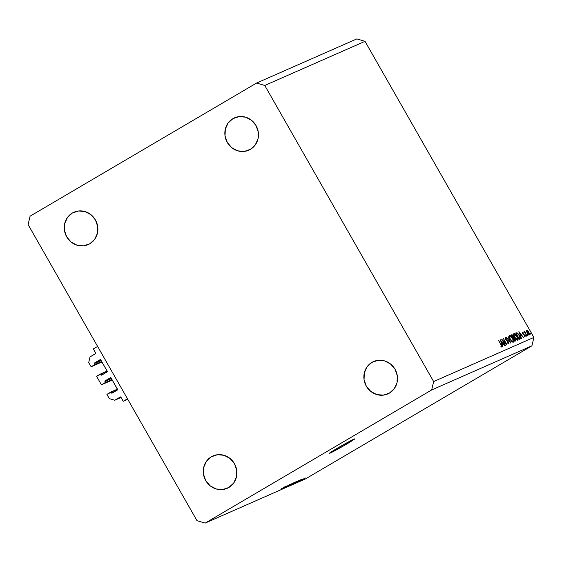 <?xml version="1.0" encoding="UTF-8"?>
<svg xmlns="http://www.w3.org/2000/svg" width="562" height="562" viewBox="0 0 562 562"><rect width="100%" height="100%" fill="white"/><g stroke="black" fill="none" stroke-linecap="round" stroke-linejoin="round"><path stroke-width="0.84" d="M93.383 348.925L97.612 346.445L127.476 398.802L123.247 401.282L120.633 396.934L114.76 400.249L109.316 398.627L106.899 394.383L110.953 391.995L111.522 392.993L114.788 391.552L111.522 392.993L112.063 393.154L117.655 389.726L110.911 377.734L105.059 380.874L111.199 378.177L105.059 380.874L105.494 382.427L101.441 384.815L112.267 380.045L101.441 384.815L96.601 376.329L100.654 373.941L101.223 374.938L104.49 373.498L101.223 374.938L101.764 375.1L107.363 371.51L100.612 359.68L94.767 362.82L100.9 360.123L94.767 362.82L95.196 364.373L91.142 366.761L88.719 362.518L90.039 356.919L95.8 353.393L93.383 348.925L97.612 346.445L127.476 398.802L123.247 401.282L127.757 399.301L123.247 401.282L120.879 397.13A0.414 0.393 66.2 0 0 120.338 396.969L114.76 400.249L121.069 397.467L114.76 400.249L109.316 398.627L106.899 394.383L117.451 389.136L110.953 391.995L111.522 392.993A0.414 0.393 66.2 0 0 112.063 393.154L117.472 389.972A0.414 0.393 66.2 0 0 117.606 389.417L111.016 377.861A0.414 0.393 66.2 0 0 110.468 377.699L105.059 380.874A0.414 0.393 66.2 0 0 104.932 381.436L105.494 382.427L111.993 379.568L101.441 384.815L96.601 376.329L107.152 371.082L100.654 373.941L101.223 374.938A0.414 0.393 66.2 0 0 101.764 375.1L107.173 371.918A0.414 0.393 66.2 0 0 107.307 371.363L100.717 359.806A0.414 0.393 66.2 0 0 100.177 359.645L94.767 362.82A0.414 0.393 66.2 0 0 94.634 363.382L95.196 364.373L101.694 361.514L91.142 366.761L101.968 361.991L91.142 366.761L88.719 362.518L90.039 356.919L95.624 353.638A0.414 0.393 66.2 0 0 95.751 353.084L93.383 348.925M101.125 360.523L94.634 363.382L101.125 360.523M111.424 378.577L104.932 381.436L111.424 378.577M330.196 453.084A14.556 0.534 -29.7 0 1 329.388 453.337A14.556 0.534 -29.7 0 1 339.631 446.888A14.556 0.534 -29.7 0 1 353.863 439.175L354.678 438.95L352.325 440.629L344.106 445.554L329.388 453.309L339.954 446.699L353.863 439.175A14.556 0.534 -29.7 0 1 354.678 438.915A14.556 0.534 -29.7 0 1 344.436 445.364A14.556 0.534 -29.7 0 1 330.196 453.084L330.02 452.768L330.196 453.084M232.907 118.659A17.682 16.656 66.2 0 1 234.537 117.823A17.682 16.656 66.2 0 1 256.49 126.415A17.682 16.656 66.2 0 1 250.413 149.351L255.246 144.954L258.007 138.884L258.288 132.077L256.026 125.558L251.586 120.331L245.629 117.184L239.075 116.594L232.907 118.659L228.074 123.064L225.313 129.127L225.032 135.934L227.294 142.453L231.734 147.68L237.691 150.827L244.245 151.417L250.413 149.351A17.682 16.656 66.2 0 1 248.783 150.187A17.682 16.656 66.2 0 1 226.83 141.596A17.682 16.656 66.2 0 1 232.907 118.659L236.251 117.191L232.907 118.659M371.925 362.392A17.682 16.656 66.2 0 1 373.554 361.556A17.682 16.656 66.2 0 1 395.507 370.147A17.682 16.656 66.2 0 1 389.438 393.084L394.264 388.679L397.032 382.617L397.306 375.809L395.051 369.29L390.604 364.064L384.654 360.916L378.093 360.326L371.925 362.392L367.098 366.789L364.331 372.859L364.057 379.666L366.312 386.185L370.758 391.412L376.709 394.559L383.27 395.149L389.438 393.084A17.682 16.656 66.2 0 1 387.808 393.92A17.682 16.656 66.2 0 1 365.855 385.328A17.682 16.656 66.2 0 1 371.925 362.392L375.276 360.916L371.925 362.392M211.333 456.787A17.682 16.656 66.2 0 1 212.963 455.951A17.682 16.656 66.2 0 1 234.916 464.542A17.682 16.656 66.2 0 1 228.839 487.479L233.673 483.074L236.44 477.012L236.714 470.204L234.459 463.685L230.013 458.459L224.062 455.304L217.501 454.721L211.333 456.787L206.5 461.184L203.739 467.254L203.465 474.061L205.72 480.58L210.16 485.807L216.117 488.954L222.678 489.544L228.839 487.479A17.682 16.656 66.2 0 1 227.21 488.308A17.682 16.656 66.2 0 1 205.263 479.723A17.682 16.656 66.2 0 1 211.333 456.787L214.677 455.311L211.333 456.787M72.315 213.054A17.682 16.656 66.2 0 1 73.945 212.218A17.682 16.656 66.2 0 1 95.898 220.81A17.682 16.656 66.2 0 1 89.822 243.746L94.655 239.349L97.416 233.279L97.69 226.472L95.435 219.953L90.995 214.726L85.038 211.579L78.476 210.989L72.315 213.054L67.482 217.452L64.714 223.521L64.44 230.329L66.695 236.848L71.142 242.074L77.099 245.222L83.654 245.812L89.822 243.746A17.682 16.656 66.2 0 1 88.192 244.582A17.682 16.656 66.2 0 1 66.239 235.991A17.682 16.656 66.2 0 1 72.315 213.054L75.659 211.579L72.315 213.054M533.9 337.418L365.012 41.335L264.765 85.473L433.646 381.556L533.9 337.418L531.919 345.82L431.665 389.958L205.144 523.103L305.398 478.964L531.919 345.82L305.398 478.964L205.144 523.103L196.988 520.665L28.1 224.582L30.081 216.18L256.602 83.035L356.856 38.897L365.012 41.335L533.9 337.418L433.646 381.556L431.665 389.958L531.919 345.82L533.9 337.418M502.632 340.46L505.463 345.426L501.655 339.195L506.011 343.501L503.376 338.436L506.98 344.759L502.632 340.46L506.98 344.759L503.376 338.436L506.011 343.501L501.655 339.195L505.463 345.426L502.632 340.46M508.954 344.092L508.617 342.096L509.01 344.056L507.486 343.01L507.493 342.602L508.624 343.417L508.554 342.455L505.624 339.413L505.133 337.474L506.383 338.247L506.425 338.717L505.435 338.198L505.821 339.3L508.617 342.096L505.652 339.041L505.526 338.099L506.425 338.717L506.383 338.247L505.168 337.446L505.47 339.16L508.413 342.181L508.582 343.438L507.493 342.602L507.486 343.01L508.989 344.07M510.76 343.094L506.179 337.2L509.98 341.759L508.104 336.357L510.76 343.094L508.104 336.357L509.98 341.759L506.179 337.2L510.76 343.094M513.289 342.181C513.9 341.675 513.661 340.396 512.565 338.338L512.565 338.338C511.329 336.322 510.303 335.388 509.488 335.542L509.488 335.542C508.891 336.062 509.137 337.348 510.233 339.406C511.455 341.394 512.474 342.321 513.289 342.181L511.919 341.591L510.233 339.406L509.221 336.891L509.488 335.542L510.872 336.118L512.565 338.338L513.57 340.846L513.345 342.146M517.764 340.214C518.375 339.708 518.129 338.429 517.04 336.371L517.04 336.371C515.804 334.348 514.778 333.421 513.956 333.575L513.956 333.575C513.359 334.095 513.605 335.381 514.708 337.439C515.923 339.427 516.949 340.354 517.764 340.214L516.387 339.624L514.708 337.439L513.689 334.924L513.956 333.575L515.34 334.151L517.04 336.371L518.038 338.879L517.82 340.179M521.417 338.401L518.902 331.601L523.538 337.467L521.838 335.683L520.819 336.125L521.417 338.401L520.819 336.125L521.838 335.683L523.538 337.467L518.902 331.601L521.417 338.401M530.851 334.348L530.247 333.294L530.851 334.348M529.39 334.994L528.877 332.24L526.664 330.21L526.475 331.25L527.184 332.985L526.58 330.259L527.402 330.428L528.744 332.016L529.594 334.046L529.39 334.994L528.399 334.573L527.184 332.985L529.432 334.966M527.957 335.619L527.353 334.566L527.957 335.619M526.889 335.992L524.058 331.461L524.648 332.051L524.613 331.116L526.889 335.992L525.14 332.837L524.873 331.194L524.648 332.051L524.058 331.461L526.889 335.992M526.151 336.42L525.547 335.366L526.151 336.42M522.639 333.498L522.288 332.163L523.152 332.578L523.243 333.034L522.681 332.669L522.709 333.147L524.662 335.17L525.098 336.87L524.234 336.476L524.121 335.992L524.768 336.301L524.669 335.619L522.639 333.498L522.681 332.669L523.243 333.034L523.152 332.578L522.323 332.128L522.639 333.498L524.775 335.352L522.639 333.498M519.99 339.026C520.7 338.689 520.496 337.495 519.379 335.444L520.433 338.366L519.302 339.329L515.691 333.013L516.984 332.732L518.487 334.088L519.379 335.444L516.984 332.732L515.691 333.013L519.302 339.329L520.089 338.977M515.431 341.036L515.122 338.928L513.773 337.502L512.937 337.987L513.773 337.502L513.261 336.041L511.659 334.79L511.223 334.98L514.827 341.303L515.431 341.036L514.827 341.303L511.223 334.98L512.123 334.769L513.043 335.69L515.326 339.308L515.48 341.008M502.793 346.599L500.278 339.799L504.915 345.665L503.215 343.881L502.196 344.323L502.793 346.599L502.196 344.323L503.215 343.881L504.915 345.665L500.278 339.799L502.793 346.599M501.964 347.168L501.227 344.724L498.585 340.544L500.988 344.745L501.606 346.515L501.142 346.789L501.676 346.431L501.55 345.806L498.585 340.544L502.007 346.262L501.964 347.168L501.009 346.677L500.854 346.136L501.992 347.154M286.262 486.193L281.323 489.066L286.262 486.193M289.866 484.521L284.351 487.725L289.936 484.423M293.02 483.039L286.163 486.931L293.02 483.039M288.081 486.102L294.277 482.519L288.348 485.849M291.797 484.465L297.986 480.882L292.064 484.212M296.905 481.943L301.555 479.281L296.905 481.943M303.445 479.203L302.363 479.8L303.445 479.203M304.239 478.648L301.246 480.299L304.239 478.648M301.295 480.145L300.213 480.749L301.295 480.145M301.78 479.73L299.314 481.142L301.78 479.73M299.729 480.84L298.647 481.437L299.729 480.84M299.609 480.819L302.244 479.217L299.609 480.819M297.544 481.479L293.048 483.903L297.544 481.479M292.437 483.917L296.104 481.69L292.437 483.917M281.611 488.68L286.262 486.018L281.611 488.68M365.012 41.335L356.856 38.897L256.602 83.035L264.765 85.473L365.012 41.335M28.1 224.582L30.081 216.18L256.602 83.035L264.765 85.473L433.646 381.556L431.665 389.958L205.144 523.103L196.988 520.665L28.1 224.582M305.18 478.002L301.871 479.871M298.303 481.508L298.815 481.163M301.513 479.618L301.113 479.899M297.67 481.501L300.832 479.695L297.67 481.501M298.9 480.559L293.968 483.397L299.096 480.489M297.179 481.304L292.338 484.037M295.169 482.196L293.006 483.376L294.741 482.519M292.76 483.622L292.198 484.023M288.77 485.694L291.776 484.023L288.622 485.673M293.462 482.941L290.371 484.655L293.02 483.278M287.224 486.039L286.69 486.46M282.377 488.238L285.524 486.411L282.377 488.238M301.963 479.899L305.215 477.939M292.486 484.058L296.736 481.641M526.987 330.779L528.68 332.332L529.067 334.425L528.568 334.72L529.067 334.425L527.198 333.013L526.812 331.025L528.315 334.109L529.172 334.341L529.025 333.055L527.62 331.004L526.446 331.095L526.959 330.793M528.568 334.72L529.067 334.425M527.493 335.219L527.844 335.015L527.493 335.219M524.508 331.411L524.873 331.194L524.508 331.411M525.688 336.013L526.039 335.809L525.688 336.013M525.056 336.898L524.585 335.465L524.718 336.336L524.325 336.568L524.718 336.336L524.121 335.992L524.234 336.476L525.077 336.884M519.59 332.837L521.36 335.078L520.391 335.647L521.36 335.078L520.356 335.556L519.59 332.837L520.56 335.43L521.36 335.078L519.59 332.837M515.726 333.062L516.148 332.816L515.726 333.062M515.895 333.371L516.984 332.732L515.895 333.371M519.934 338.043L519.562 336.273L518.171 334.095L517.209 333.378L516.267 333.575L519.126 338.598L516.078 333.68L517.209 333.378L519.176 335.535L519.934 338.043L519.386 338.486M515.431 337.994L515.67 338.535M514.335 334.221L516.836 336.455C517.728 338.148 517.911 339.181 517.384 339.567L516.759 339.933L517.384 339.567L514.904 337.348C514.019 335.669 513.83 334.629 514.335 334.221L515.811 335.022L517.363 337.537L517.644 339.216L516.766 339.933M514.258 334.264L513.64 334.629L514.286 334.242L514.097 335.303L514.904 337.348L516.274 339.111L517.384 339.567M512.776 337.699L513.373 337.228L513.218 336.434L512.481 335.451L511.792 335.542L513.071 336.139L512.769 337.692L513.085 337.509L512.762 337.678L511.61 335.655L513.085 337.509M514.49 340.713L515.213 340.221L515.073 339.315L514.258 338.205L513.317 338.212L513.914 338.043L514.925 339.012L514.947 340.439L514.49 340.705L514.947 340.439L514.469 340.677L513.134 338.324L514.947 340.439M510.963 339.961L511.202 340.502M509.867 336.188L512.368 338.429C513.254 340.115 513.436 341.148 512.916 341.534L512.291 341.9L512.916 341.534L510.437 339.315C509.551 337.636 509.362 336.596 509.867 336.188L511.343 336.989L512.888 339.504L513.176 341.183L512.291 341.9M509.783 336.231L509.172 336.596L509.818 336.209L509.622 337.27L510.437 339.315L511.799 341.078L512.916 341.534M508.125 343.712L508.582 343.438M500.967 341.036L502.737 343.277L501.768 343.853L502.737 343.277L501.726 343.754L500.967 341.036L501.936 343.628L502.737 343.277L500.967 341.036M501.044 346.705L501.409 346.487L501.044 346.705M519.597 338.38L518.965 338.745"/></g></svg>
